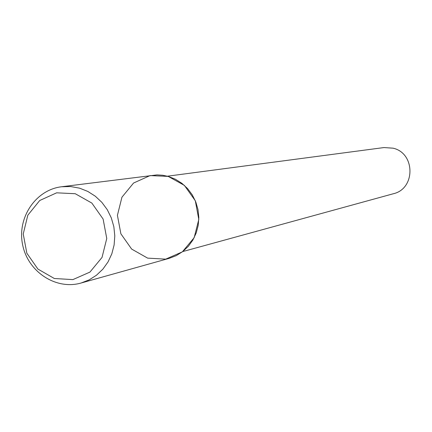 <?xml version="1.0" encoding="UTF-8"?>
<svg xmlns="http://www.w3.org/2000/svg" width="432" height="432" viewBox="0 0 432 432"><rect width="100%" height="100%" fill="white"/><g stroke="black" fill="none" stroke-linecap="round" stroke-linejoin="round"><path stroke-width="0.65" d="M182.704 251.581L393.32 193.752C415.611 188.833 415.454 153.139 393.077 148.181L383.967 147.56L167.443 176.197M81.092 283.019L169.312 258.314L176.359 255.582L182.779 251.521L188.352 246.278L192.883 240.025L196.204 232.978L198.207 225.38L198.817 217.507L198.007 209.617L195.809 202.003L192.299 194.918L187.607 188.617L181.883 183.319L175.343 179.199L168.21 176.407L150.077 175.586L133.574 183.022L121.937 197.203L117.418 215.314L120.879 233.809L131.647 249.08L147.625 258.125L165.71 259.141L182.326 251.867L194.157 237.703L198.796 219.445L195.302 200.75L184.372 185.382L168.21 176.407L162.643 175.246L156.994 174.895L61.603 186.748C35.591 189.837 16.934 217.841 22.621 244.75C27.848 271.75 55.928 290.293 81.092 283.019L89.154 279.882L96.498 275.206L102.87 269.152L108.043 261.922L111.839 253.773L114.118 244.976L114.793 235.856L113.848 226.714L111.305 217.885L107.266 209.671L101.866 202.36L95.299 196.204L87.793 191.425L79.612 188.174L70.648 186.538L61.603 186.748M75.254 193.72L56.641 192.823L39.728 200.502L27.821 215.195L23.236 233.982L26.833 253.19L37.913 269.071L54.335 278.505L72.895 279.607L89.932 272.101L102.033 257.423L106.758 238.48L103.118 219.062L91.859 203.078L75.254 193.72"/></g></svg>
